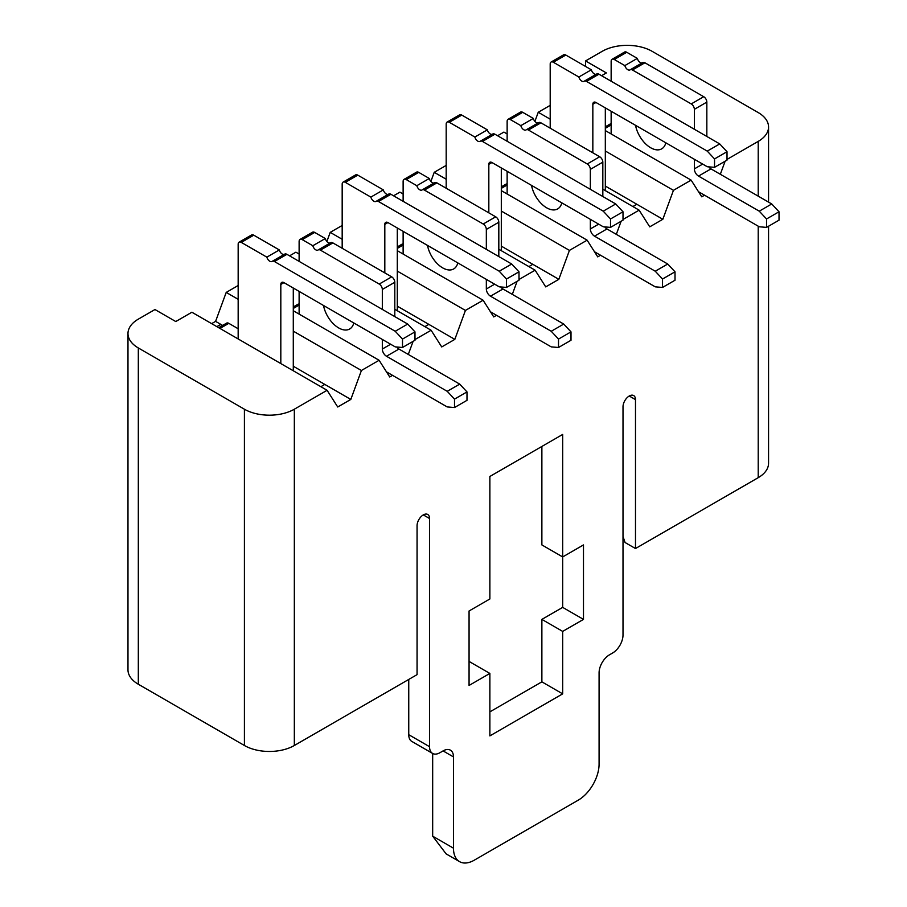<?xml version="1.0" encoding="UTF-8"?>
<svg xmlns="http://www.w3.org/2000/svg" width="907" height="907" viewBox="0 0 907 907"><rect width="100%" height="100%" fill="white"/><g stroke="black" fill="none" stroke-linecap="round" stroke-linejoin="round"><path stroke-width="1.36" d="M127.978 333.549L127.978 669.831A35.305 20.385 0 0 0 138.317 684.241L138.317 347.959A35.305 20.385 180 0 1 127.978 333.549A35.305 20.385 180 0 1 138.317 319.139L154.961 309.536L175.765 321.543L191.887 312.235L327.098 390.293L337.71 406.994L350.816 399.431L293.29 366.224M585.559 66.449L585.559 60.928L602.203 51.325A35.305 20.385 0 0 1 652.133 51.325L758.218 112.57A35.305 20.385 0 0 1 768.558 126.98A35.305 20.385 0 0 1 758.218 141.39L727.017 159.405M605.32 151.004L673.447 190.334L691.134 180.13L605.32 130.585M550.198 105.359L538.236 112.275L550.198 119.18M623.007 219.46L639.129 210.152L602.826 189.189M507.138 133.953L503.918 132.082L497.569 135.744M501.31 211.048L569.437 250.389L587.124 240.174L501.31 190.629M446.187 165.414L434.226 172.319L446.187 179.223M518.997 279.503L535.119 270.195L498.816 249.244M403.127 193.996L399.908 192.137L393.559 195.799M397.3 271.102L465.427 310.432L483.114 300.228L397.3 250.683M342.177 225.458L330.216 232.373L342.177 239.278M414.987 339.558L431.108 330.25L394.806 309.287M299.117 254.051L295.897 252.18L289.548 255.842M293.29 331.146L361.417 370.487L379.103 360.272L293.29 310.738M238.167 285.512L226.206 292.417L238.167 299.321M138.317 347.959L244.414 409.216A35.305 20.385 0 0 0 294.333 409.216L327.098 390.293M585.559 60.928L606.364 72.934L601.579 75.7M605.32 186.071L662.836 219.279L673.447 190.334M538.236 112.275L534.892 121.391M222.623 325.42L220.798 324.366L221.716 325.942M211.648 323.64L215.594 321.361L220.798 324.366L216.852 326.645M324.808 384.409L320.863 386.699M294.333 409.216L294.333 745.497L417.061 674.638L417.061 525.709A8.821 5.091 -60 0 1 420.916 516.831A8.821 5.091 -60 0 1 427.719 514.462A8.821 5.091 -60 0 1 429.544 518.509L429.544 746.699A14.705 8.492 120 0 0 432.594 753.434A14.705 8.492 120 0 0 439.952 752.708L443.07 750.905A14.705 8.492 -60 0 1 450.428 750.168A14.705 8.492 -60 0 1 453.466 756.903L453.466 848.181A29.421 16.984 120 0 0 459.566 861.65A29.421 16.984 120 0 0 474.27 860.187L578.281 800.144A29.421 16.984 120 0 0 599.085 764.113L599.085 672.835A14.705 8.492 -60 0 1 609.481 654.82L612.599 653.017A14.705 8.492 120 0 0 623.007 635.002L623.007 406.812A8.821 5.091 -60 0 1 626.862 397.935A8.821 5.091 -60 0 1 633.653 395.565A8.821 5.091 -60 0 1 635.49 399.613L635.49 548.531L758.218 477.672L758.218 226.183M725.124 161.219L720.328 174.28M704.546 195.198L701.746 196.819L691.134 180.13M662.836 219.279L649.741 226.841L639.129 210.152M621.114 221.274L616.318 234.335M600.536 255.252L597.736 256.874L587.124 240.174M569.437 250.389L558.837 279.322L545.731 286.895L535.119 270.195M517.103 281.317L512.308 294.39M496.526 315.296L493.725 316.917L483.114 300.228M465.427 310.432L454.826 339.377L441.72 346.939L431.108 330.25M413.093 341.372L408.297 354.433M392.516 375.351L389.715 376.972L379.103 360.272M361.417 370.487L350.816 399.431M489.871 673.436L469.066 685.443L469.066 610.989L489.871 598.971L489.871 476.47L562.68 434.442L562.68 556.943L583.484 544.926L583.484 619.39L562.68 631.397L562.68 693.855L489.871 735.894L489.871 673.436L469.066 661.43M459.566 861.65L446.119 853.884L432.673 836.175L432.673 753.468M432.594 753.434L411.789 741.416A14.705 8.492 -60 0 1 408.751 734.693L408.751 679.445M489.871 711.87L541.876 681.849L541.876 619.39L562.68 607.384L562.68 556.943L541.876 544.926L541.876 446.448M562.68 607.384L583.484 619.39M541.876 619.39L562.68 631.397M541.876 681.849L562.68 693.855M635.49 548.531L625.082 542.533L623.007 536.525M294.333 745.497A35.305 20.385 180 0 1 244.414 745.497L138.317 684.241M768.558 226.217L768.558 463.262A35.305 20.385 180 0 1 758.218 477.672M215.594 321.361L226.206 292.417M326.871 241.489L330.216 232.373M430.882 181.434L434.226 172.319M605.32 126.016L606.012 126.413M636.839 204.268L632.882 206.547M501.31 186.071L502.002 186.468M501.31 246.126L558.837 279.322M528.872 266.601L532.828 264.311M397.3 246.126L397.992 246.511M397.3 306.169L454.826 339.377M424.861 326.645L428.818 324.366M293.29 306.169L293.981 306.566M280.819 363.571L280.819 284.435A4.41 2.551 60 0 1 281.726 282.406A4.41 2.551 60 0 1 283.936 282.633L395.225 346.882L402.504 347.483L402.504 339.071L395.225 331.27L407.708 324.06L286.918 254.334A4.41 2.551 -120 0 0 284.719 254.107A4.41 2.551 -120 0 0 284.594 254.187L272.361 261.25M407.708 324.06L414.987 331.871L414.987 340.272L402.504 347.483M293.29 288.029L293.29 370.782M238.167 328.753L228.813 323.346A4.41 2.551 -120 0 0 226.603 323.13L218.678 327.699M284.299 254.357A4.41 2.551 60 0 1 279.333 249.947L253.767 235.185A4.41 2.551 -120 0 0 251.568 234.97L239.085 242.18A4.41 2.551 -120 0 0 238.167 244.198L238.167 338.356A5.884 3.401 60 0 1 238.133 338.935M395.225 331.27L274.436 261.533A4.41 2.551 -120 0 0 272.236 261.318A4.41 2.551 -120 0 0 272.111 261.397A4.41 2.551 60 0 1 271.998 261.465A4.41 2.551 60 0 1 266.851 257.146L241.285 242.396A4.41 2.551 -120 0 0 239.085 242.18M382.323 309.412L382.323 289.469A4.41 2.551 -120 0 0 379.205 284.072L320.409 250.128A4.41 2.551 -120 0 0 318.21 249.913A4.41 2.551 -120 0 0 318.085 249.981A4.41 2.551 60 0 1 317.972 250.06A4.41 2.551 60 0 1 312.824 245.74L302.235 239.629A4.41 2.551 -120 0 0 300.036 239.414A4.41 2.551 -120 0 0 299.117 241.432L299.117 261.375M299.117 291.396L299.117 313.493A5.884 3.401 60 0 1 299.083 314.071M386.461 371.847L447.23 406.937L454.509 407.538L454.509 399.125L447.23 391.314L386.484 356.247A5.884 3.401 60 0 1 382.323 349.048L382.323 339.433M353.787 322.96A22.063 12.743 60 0 1 349.671 329.003A22.063 12.743 60 0 1 334.456 324.831A22.063 12.743 60 0 1 323.493 305.466M318.334 249.844L330.567 242.781A4.41 2.551 60 0 1 330.692 242.702A4.41 2.551 60 0 1 332.892 242.917L391.688 276.862A4.41 2.551 60 0 1 394.806 282.27L394.806 316.611M396.733 347.007A5.884 3.401 -120 0 0 398.967 349.048L459.713 384.115L466.992 391.915L466.992 400.327L454.509 407.538M293.29 306.963L297.95 304.264A4.41 2.551 60 0 1 299.117 304.094M300.036 239.414L312.518 232.215A4.41 2.551 60 0 1 314.718 232.43L325.296 238.541A4.41 2.551 -120 0 0 330.273 242.94M384.817 272.905L384.817 224.38A4.41 2.551 60 0 1 385.736 222.362A4.41 2.551 60 0 1 387.947 222.578L499.235 286.827L506.514 287.428L506.514 279.027L499.235 271.216L511.718 264.016L390.928 194.279A4.41 2.551 -120 0 0 388.729 194.064A4.41 2.551 -120 0 0 388.604 194.132L376.371 201.207M511.718 264.016L518.997 271.817L518.997 280.229L506.514 287.428M397.3 227.986L397.3 310.738M388.309 194.302A4.41 2.551 60 0 1 383.332 189.892L357.777 175.142A4.41 2.551 -120 0 0 355.578 174.926L343.095 182.126A4.41 2.551 -120 0 0 342.177 184.144L342.177 248.28M499.235 271.216L378.446 201.49A4.41 2.551 -120 0 0 376.246 201.263A4.41 2.551 -120 0 0 376.122 201.343A4.41 2.551 60 0 1 376.008 201.422A4.41 2.551 60 0 1 370.861 197.102L345.295 182.341A4.41 2.551 -120 0 0 343.095 182.126M486.333 249.357L486.333 229.426A4.41 2.551 -120 0 0 483.216 224.018L424.419 190.073A4.41 2.551 -120 0 0 422.22 189.858A4.41 2.551 -120 0 0 422.095 189.937A4.41 2.551 60 0 1 421.982 190.017A4.41 2.551 60 0 1 416.823 185.697L406.245 179.586A4.41 2.551 -120 0 0 404.046 179.371A4.41 2.551 -120 0 0 403.127 181.389L403.127 201.32M403.127 231.342L403.127 253.45A5.884 3.401 60 0 1 403.093 254.028M490.472 311.793L551.241 346.882L558.519 347.483L558.519 339.082L551.241 331.27L490.494 296.204A5.884 3.401 60 0 1 486.333 288.993L486.333 279.39M457.797 262.905A22.063 12.743 60 0 1 453.681 268.948A22.063 12.743 60 0 1 438.466 264.787A22.063 12.743 60 0 1 427.503 245.423M422.345 189.79L434.578 182.726A4.41 2.551 60 0 1 434.691 182.647A4.41 2.551 60 0 1 436.902 182.874L495.698 216.818A4.41 2.551 60 0 1 498.816 222.215L498.816 256.568M500.743 286.952A5.884 3.401 -120 0 0 502.977 288.993L563.723 324.06L571.002 331.871L571.002 340.272L558.519 347.483M397.3 246.908L401.96 244.221A4.41 2.551 60 0 1 403.127 244.04M404.046 179.371L416.528 172.16A4.41 2.551 60 0 1 418.728 172.375L429.306 178.486A4.41 2.551 -120 0 0 434.283 182.897M488.828 212.85L488.828 164.337A4.41 2.551 60 0 1 489.746 162.308A4.41 2.551 60 0 1 491.957 162.534L603.246 226.784L610.524 227.385L610.524 218.972L603.246 211.172L482.456 141.435A4.41 2.551 -120 0 0 480.257 141.22A4.41 2.551 -120 0 0 480.132 141.299A4.41 2.551 60 0 1 480.018 141.367A4.41 2.551 60 0 1 474.871 137.048L449.305 122.298A4.41 2.551 -120 0 0 447.106 122.082A4.41 2.551 -120 0 0 446.187 124.1L446.187 188.237M603.246 211.172L615.728 203.962L494.939 134.225A4.41 2.551 -120 0 0 492.739 134.009A4.41 2.551 -120 0 0 492.614 134.089L480.381 141.152M615.728 203.962L623.007 211.773L623.007 220.174L610.524 227.385M501.31 167.931L501.31 250.683M492.32 134.259A4.41 2.551 60 0 1 487.342 129.848L461.788 115.087A4.41 2.551 -120 0 0 459.588 114.872L447.106 122.082M590.344 189.314L590.344 169.371A4.41 2.551 -120 0 0 587.226 163.974L528.43 130.03A4.41 2.551 -120 0 0 526.23 129.803A4.41 2.551 -120 0 0 526.105 129.882A4.41 2.551 60 0 1 525.981 129.962A4.41 2.551 60 0 1 520.833 125.642L510.256 119.531A4.41 2.551 -120 0 0 508.056 119.316A4.41 2.551 -120 0 0 507.138 121.334L507.138 141.277M507.138 171.298L507.138 193.395A5.884 3.401 60 0 1 507.104 193.973M594.47 251.749L655.251 286.839L662.529 287.44L662.529 279.027L655.251 271.216L594.504 236.149A5.884 3.401 60 0 1 590.344 228.949L590.344 219.335M561.807 202.862A22.063 12.743 60 0 1 557.692 208.905A22.063 12.743 60 0 1 542.477 204.733A22.063 12.743 60 0 1 531.513 185.368M526.355 129.746L538.588 122.683A4.41 2.551 60 0 1 538.701 122.604A4.41 2.551 60 0 1 540.912 122.819L599.708 156.764A4.41 2.551 60 0 1 602.826 162.172L602.826 196.513M604.754 226.909A5.884 3.401 -120 0 0 606.987 228.949L667.733 264.016L675.012 271.817L675.012 280.229L662.529 287.44M501.31 186.865L505.97 184.166A4.41 2.551 60 0 1 507.138 183.996M508.056 119.316L520.539 112.105A4.41 2.551 60 0 1 522.738 112.332L533.316 118.432A4.41 2.551 -120 0 0 538.282 122.842M592.838 152.807L592.838 104.282A4.41 2.551 60 0 1 593.756 102.264A4.41 2.551 60 0 1 595.967 102.48L707.256 166.729L714.535 167.33L714.535 158.929L707.256 151.118L719.739 143.918L598.949 74.181A4.41 2.551 -120 0 0 596.738 73.966A4.41 2.551 -120 0 0 596.625 74.034L584.391 81.108M719.739 143.918L727.017 151.718L727.017 160.131L714.535 167.33M605.32 107.888L605.32 190.629M596.33 74.204A4.41 2.551 60 0 1 591.353 69.794L565.798 55.044A4.41 2.551 -120 0 0 563.598 54.828L551.116 62.027A4.41 2.551 -120 0 0 550.198 64.046L550.198 128.182M707.256 151.118L586.466 81.392A4.41 2.551 -120 0 0 584.267 81.165A4.41 2.551 -120 0 0 584.142 81.245A4.41 2.551 60 0 1 584.029 81.324A4.41 2.551 60 0 1 578.87 77.004L553.315 62.243A4.41 2.551 -120 0 0 551.116 62.027M694.354 129.259L694.354 109.328A4.41 2.551 -120 0 0 691.236 103.92L632.44 69.975A4.41 2.551 -120 0 0 630.229 69.76A4.41 2.551 -120 0 0 630.116 69.839A4.41 2.551 60 0 1 629.991 69.907A4.41 2.551 60 0 1 624.844 65.599L614.266 59.488A4.41 2.551 -120 0 0 612.066 59.272A4.41 2.551 -120 0 0 611.148 61.291L611.148 81.222M611.148 111.244L611.148 133.352A5.884 3.401 60 0 1 611.114 133.93M698.481 191.694L759.261 226.784L766.54 227.385L766.54 218.972L759.261 211.172L698.515 176.105A5.884 3.401 60 0 1 694.354 168.895L694.354 159.292M665.817 142.807A22.063 12.743 60 0 1 661.702 148.85A22.063 12.743 60 0 1 646.487 144.678A22.063 12.743 60 0 1 635.524 125.325M630.365 69.692L642.598 62.628A4.41 2.551 60 0 1 642.712 62.549A4.41 2.551 60 0 1 644.922 62.776L703.719 96.72A4.41 2.551 60 0 1 706.836 102.117L706.836 136.469M708.764 166.854A5.884 3.401 -120 0 0 710.997 168.895L771.744 203.962L779.022 211.773L779.022 220.174L766.54 227.385M605.32 126.81L609.98 124.123A4.41 2.551 60 0 1 611.148 123.942M612.066 59.272L624.538 52.062A4.41 2.551 60 0 1 626.748 52.277L637.326 58.388A4.41 2.551 -120 0 0 642.292 62.798M414.987 331.871L402.504 339.071M279.333 249.947L266.851 257.146M325.296 238.541L312.824 245.74M466.992 391.915L454.509 399.125M459.713 384.115L447.23 391.314M518.997 271.817L506.514 279.027M383.332 189.892L370.861 197.102M429.306 178.486L416.823 185.697M571.002 331.871L558.519 339.082M563.723 324.06L551.241 331.27M487.342 129.848L474.871 137.048M623.007 211.773L610.524 218.972M533.316 118.432L520.833 125.642M675.012 271.817L662.529 279.027M667.733 264.016L655.251 271.216M727.017 151.718L714.535 158.929M591.353 69.794L578.87 77.004M637.326 58.388L624.844 65.599M779.022 211.773L766.54 218.972M771.744 203.962L759.261 211.172M758.218 196.161L758.218 141.39M635.49 399.613L629.243 396.008M453.466 848.181L432.673 836.175M453.466 756.903L443.07 750.905M429.544 746.699L408.751 734.693M429.544 518.509L423.308 514.904M244.414 745.497L244.414 409.216M274.436 261.533L286.918 254.334M283.936 282.633L280.819 284.435M228.813 323.346L219.97 328.447M253.767 235.185L241.285 242.396M314.718 232.43L302.235 239.629M299.117 305.092L293.29 308.448M398.967 349.048L386.484 356.247M390.645 344.241L382.323 349.048M394.806 282.27L382.323 289.469M379.205 284.072L391.688 276.862M320.409 250.128L332.892 242.917M378.446 201.49L390.928 194.279M387.947 222.578L384.817 224.38M357.777 175.142L345.295 182.341M418.728 172.375L406.245 179.586M403.127 245.037L397.3 248.405M502.977 288.993L490.494 296.204M494.655 284.186L486.333 288.993M498.816 222.215L486.333 229.426M483.216 224.018L495.698 216.818M424.419 190.073L436.902 182.874M461.788 115.087L449.305 122.298M491.957 162.534L488.828 164.337M482.456 141.435L494.939 134.225M522.738 112.332L510.256 119.531M507.138 184.994L501.31 188.35M606.987 228.949L594.504 236.149M598.665 224.142L590.344 228.949M602.826 162.172L590.344 169.371M587.226 163.974L599.708 156.764M528.43 130.03L540.912 122.819M586.466 81.392L598.949 74.181M595.967 102.48L592.838 104.282M565.798 55.044L553.315 62.243M626.748 52.277L614.266 59.488M611.148 124.939L605.32 128.306M710.997 168.895L698.515 176.105M702.676 164.088L694.354 168.895M706.836 102.117L694.354 109.328M691.236 103.92L703.719 96.72M632.44 69.975L644.922 62.776M768.558 202.125L768.558 126.98M284.719 254.107L272.236 261.318M330.692 242.702L318.21 249.913M388.729 194.064L376.246 201.263M434.691 182.647L422.22 189.858M492.739 134.009L480.257 141.22M538.701 122.604L526.23 129.803M596.738 73.966L584.267 81.165M642.712 62.549L630.229 69.76"/></g></svg>
